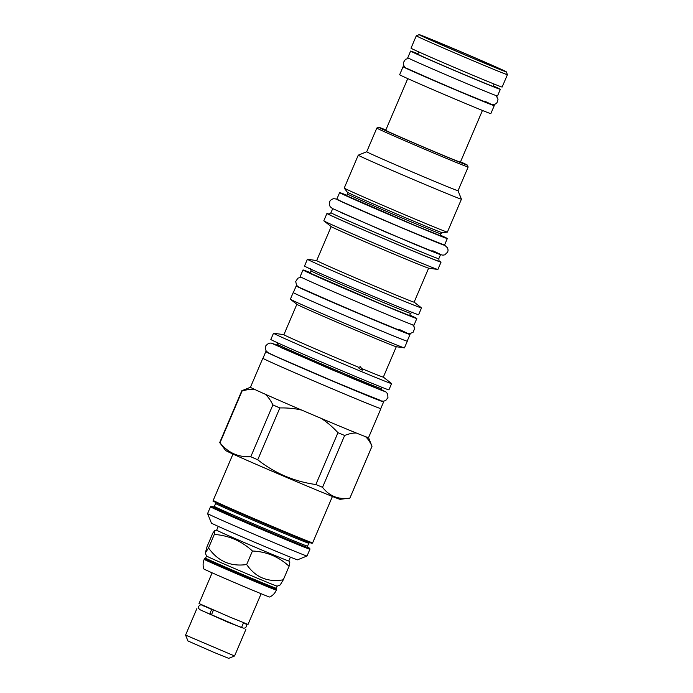 <?xml version="1.0" encoding="UTF-8"?>
<svg xmlns="http://www.w3.org/2000/svg" width="693" height="693" viewBox="0 0 693 693"><rect width="100%" height="100%" fill="white"/><g stroke="black" fill="none" stroke-linecap="round" stroke-linejoin="round"><path stroke-width="1.04" d="M339.622 192.602A58.541 0.814 -156.9 0 0 347.782 196.561A58.541 0.814 23.1 0 0 408.142 222.687A58.541 0.814 23.1 0 0 447.314 238.539L444.482 245.201A58.541 0.814 23.1 0 1 405.301 229.34A58.541 0.814 23.1 0 1 344.941 203.214A58.541 0.814 -156.9 0 1 336.781 199.255L339.622 192.602A58.541 0.814 -156.9 0 1 346.968 195.296M447.314 238.539A58.541 0.814 23.1 0 0 440.289 235.1M344.23 188.063A56.081 0.78 23.1 0 0 344.239 188.089A56.081 0.78 23.1 0 0 371.205 200.32A56.081 0.78 23.1 0 0 423.12 222.436A56.081 0.78 -156.9 0 0 447.383 232.077A56.081 0.78 -156.9 0 0 447.401 232.068L461.434 199.168A56.081 0.78 -156.9 0 1 461.434 199.168A56.081 0.78 -156.9 0 1 437.153 189.536A56.081 0.78 23.1 0 1 384.684 167.186A56.081 0.78 23.1 0 1 358.264 155.163A56.081 0.78 23.1 0 0 358.264 155.163L344.23 188.063M460.533 161.816A48.198 0.676 -156.9 0 1 467.377 165.116L468.147 167.013A49.645 0.693 -156.9 0 1 468.147 167.03A49.645 0.693 -156.9 0 1 446.656 158.498A49.645 0.693 -156.9 0 1 400.207 138.713A49.645 0.693 -156.9 0 1 376.819 128.075L366.71 151.767A49.645 0.693 23.1 0 0 366.71 151.767A49.645 0.693 23.1 0 0 390.107 162.405A49.645 0.693 23.1 0 0 436.547 182.19A49.645 0.693 -156.9 0 0 458.038 190.722A49.645 0.693 -156.9 0 1 458.038 190.722L461.434 199.16M467.377 165.116A48.198 0.676 -156.9 0 1 446.517 156.843A48.198 0.676 -156.9 0 1 401.16 137.517A48.198 0.676 -156.9 0 1 378.724 127.304A48.198 0.676 -156.9 0 1 385.854 129.955M482.441 110.464L460.395 162.145A40.601 0.563 -156.9 0 1 433.22 151.152A40.601 0.563 -156.9 0 1 391.363 133.039A40.601 0.563 -156.9 0 1 385.706 130.293L407.753 78.612M376.819 128.075A49.645 0.693 -156.9 0 1 376.827 128.066L378.724 127.304M405.058 67.377A49.567 0.693 23.1 0 0 403.057 66.736L399.653 74.723A49.567 0.693 23.1 0 0 406.566 78.075A49.567 0.693 23.1 0 0 457.675 100.19A49.567 0.693 23.1 0 0 490.843 113.617L494.256 105.631A49.567 0.693 23.1 0 0 492.411 104.634M403.057 66.736A49.567 0.693 23.1 0 0 409.97 70.088A49.567 0.693 23.1 0 0 461.079 92.204A49.567 0.693 23.1 0 0 494.256 105.631M410.602 51.074A48.779 0.684 -156.9 0 0 417.403 54.375A48.779 0.684 23.1 0 0 467.688 76.135A48.779 0.684 23.1 0 0 500.337 89.345L497.496 96.006A48.779 0.684 23.1 0 1 464.856 82.788A48.779 0.684 23.1 0 1 414.57 61.027A48.779 0.684 -156.9 0 1 407.77 57.727L410.602 51.074A48.779 0.684 -156.9 0 1 417.94 53.803M493.286 85.941A48.779 0.684 -156.9 0 1 493.537 86.053A48.779 0.684 23.1 0 1 500.337 89.345M438.79 258.714A58.619 0.814 -156.9 0 1 438.79 258.723A58.619 0.814 -156.9 0 1 413.409 248.648A58.619 0.814 23.1 0 1 358.576 225.294A58.619 0.814 23.1 0 1 330.951 212.734A58.619 0.814 23.1 0 1 330.959 212.725L328.872 214.293A59.919 0.84 23.1 0 0 356.912 227.053A59.919 0.84 23.1 0 0 413.158 251.013A59.919 0.84 -156.9 0 0 439.102 261.304L438.79 258.723L440.523 254.66M439.067 261.044A62.015 0.866 -156.9 0 1 441.034 262.136A62.015 0.866 -156.9 0 1 414.18 251.481A62.015 0.866 -156.9 0 1 356.167 226.758A62.015 0.866 -156.9 0 1 326.94 213.47A62.015 0.866 -156.9 0 1 329.08 214.137M441.034 262.136L437.907 269.456A62.015 0.866 -156.9 0 1 437.811 269.464A62.015 0.866 -156.9 0 1 411.062 258.801A62.015 0.866 23.1 0 1 323.882 220.868A62.015 0.866 23.1 0 1 323.822 220.79L326.94 213.47M323.882 220.868L331.237 226.637A52.971 0.736 23.1 0 0 405.7 259.035A52.971 0.736 -156.9 0 0 428.56 268.139L437.811 269.464M428.629 268.156L414.128 302.148A52.971 0.736 -156.9 0 1 391.199 293.044A52.971 0.736 23.1 0 1 341.64 271.933A52.971 0.736 23.1 0 1 316.684 260.585L307.501 259.251A62.015 0.866 23.1 0 0 307.406 259.26A62.015 0.866 23.1 0 0 336.633 272.548A62.015 0.866 23.1 0 0 394.646 297.271A62.015 0.866 -156.9 0 0 421.5 307.926L418.607 314.717A62.015 0.866 -156.9 0 1 391.753 304.054A62.015 0.866 23.1 0 1 333.74 279.34A62.015 0.866 23.1 0 1 304.513 266.051L307.406 259.26M414.137 302.131L421.439 307.848A62.015 0.866 -156.9 0 1 421.5 307.926M416.822 318.52L413.99 325.173A61.876 0.866 23.1 0 1 372.574 308.411A61.876 0.866 23.1 0 1 308.783 280.804A61.876 0.866 -156.9 0 1 300.164 276.62L302.997 269.967A61.876 0.866 -156.9 0 0 311.625 274.151A61.876 0.866 23.1 0 0 375.415 301.758A61.876 0.866 23.1 0 0 416.822 318.52A61.876 0.866 23.1 0 0 409.797 315.064M302.997 269.967A61.876 0.866 -156.9 0 1 310.351 272.644M410.013 334.494L407.172 341.147A61.876 0.866 23.1 0 1 365.765 324.385A61.876 0.866 23.1 0 1 301.975 296.777A61.876 0.866 23.1 0 1 293.347 292.593L296.188 285.94A61.876 0.866 -156.9 0 0 304.816 290.124A61.876 0.866 23.1 0 0 368.607 317.732A61.876 0.866 23.1 0 0 410.013 334.494A61.876 0.866 23.1 0 0 408.844 333.801M296.188 285.94A61.876 0.866 -156.9 0 1 297.496 286.304M407.198 341.095A62.015 0.866 -156.9 0 1 407.302 341.207A62.015 0.866 -156.9 0 1 380.457 330.544A62.015 0.866 -156.9 0 1 322.436 305.83A62.015 0.866 -156.9 0 1 293.217 292.541A62.015 0.866 -156.9 0 1 293.373 292.541M407.302 341.207L404.469 347.86A62.015 0.866 -156.9 0 1 404.374 347.869A62.015 0.866 -156.9 0 1 377.616 337.205A62.015 0.866 23.1 0 1 290.436 299.272A62.015 0.866 23.1 0 1 290.376 299.194L293.217 292.541M290.436 299.272L296.916 304.348A54.054 0.754 23.1 0 0 372.903 337.413A54.054 0.754 -156.9 0 0 396.223 346.708L404.374 347.869M360.386 366.762L362.837 370.114L361.642 369.923C359.295 368.719 358.307 367.844 358.679 367.307L360.386 366.762M396.301 346.717L383.333 377.113A54.054 0.754 -156.9 0 1 361.157 368.338M358.506 367.385L358.679 367.307A54.054 0.754 23.1 0 1 308.723 346.006A54.054 0.754 23.1 0 1 283.887 334.702L296.855 304.296M283.896 334.684L273.605 333.212A64.189 0.892 23.1 0 0 273.501 333.22A64.189 0.892 23.1 0 0 303.751 346.976A64.189 0.892 23.1 0 0 363.799 372.557A64.189 0.892 -156.9 0 0 391.588 383.584L388.92 389.847A64.189 0.892 -156.9 0 1 361.131 378.811A64.189 0.892 23.1 0 1 301.083 353.231A64.189 0.892 23.1 0 1 270.833 339.475L273.501 333.22M383.342 377.096L391.528 383.515A64.189 0.892 -156.9 0 1 391.588 383.584M383.619 401.897L380.778 408.558A64.042 0.892 23.1 0 1 337.924 391.207A64.042 0.892 23.1 0 1 271.89 362.63A64.042 0.892 23.1 0 1 262.959 358.307L265.8 351.646A64.042 0.892 -156.9 0 0 274.731 355.977A64.042 0.892 23.1 0 0 340.757 384.554A64.042 0.892 23.1 0 0 383.619 401.897A64.042 0.892 23.1 0 0 382.467 401.212M265.8 351.646A64.042 0.892 -156.9 0 1 267.1 352.001M380.803 408.498A64.189 0.892 -156.9 0 1 380.916 408.61A64.189 0.892 -156.9 0 1 353.127 397.583A64.189 0.892 -156.9 0 1 293.078 372.002A64.189 0.892 -156.9 0 1 262.829 358.246A64.189 0.892 -156.9 0 1 262.985 358.246M380.916 408.61L368.537 437.629A64.189 0.892 -156.9 0 1 365.445 436.625A64.189 0.892 -156.9 0 1 356.358 433.03A64.189 0.892 -156.9 0 1 340.748 426.602A64.189 0.892 23.1 0 1 321.145 418.373A64.189 0.892 -156.9 0 1 301.827 410.143C295.244 408.524 287.916 407.787 279.842 407.943L257.727 459.78C274.861 473.284 294.23 481.54 315.852 484.528A70.773 0.988 23.1 0 0 319.256 485.949A70.773 0.988 -156.9 0 0 322.54 487.318C329.409 496.171 338.522 499.774 349.878 498.128L340.081 499.306A62.231 0.866 -156.9 0 1 313.167 488.6A62.231 0.866 23.1 0 1 255.552 464.059A62.231 0.866 23.1 0 1 225.632 450.493L219.707 442.61A70.773 0.988 23.1 0 0 219.993 442.81C228.006 452.711 238.271 457.363 250.771 456.748A70.773 0.988 23.1 0 0 257.727 459.78M368.537 437.629L372.011 446.257A70.773 0.988 -156.9 0 1 372.011 446.275L349.896 498.111A70.773 0.988 -156.9 0 1 349.878 498.128L371.985 446.283C370.079 441.969 367.896 438.747 365.445 436.625M262.829 358.246L250.45 387.266A64.189 0.892 23.1 0 0 254.955 389.57C251.273 389.094 246.985 389.561 242.1 390.973L219.993 442.81M250.771 456.748L272.886 404.911C270.573 400.225 268.009 396.656 265.194 394.204A64.189 0.892 -156.9 0 1 254.955 389.57M265.194 394.204A64.189 0.892 23.1 0 0 301.827 410.143M356.358 433.03C353.04 432.882 349.133 433.697 344.646 435.473A70.773 0.988 -156.9 0 1 337.959 432.692C332.441 426.741 326.836 421.968 321.145 418.373M337.959 432.692L315.852 484.528M250.45 387.257L241.822 390.731A70.773 0.988 23.1 0 0 241.814 390.739A70.773 0.988 23.1 0 0 241.822 390.731L219.698 442.576A70.773 0.988 23.1 0 0 219.707 442.61M272.886 404.911A70.773 0.988 23.1 0 0 279.842 407.943M344.646 435.473L322.54 487.318M309.936 549.202L307.034 555.994A54.054 0.754 -156.9 0 1 307.025 555.994A54.054 0.754 -156.9 0 1 283.636 546.699A54.054 0.754 -156.9 0 1 233.368 525.285A54.054 0.754 -156.9 0 1 207.588 513.582A54.054 0.754 -156.9 0 1 207.588 513.574L210.49 506.782L211.226 506.332L213.522 507.059A53.335 0.745 -156.9 0 0 218.875 510.005A53.335 0.745 23.1 0 0 280.466 536.581A53.335 0.745 23.1 0 0 307.631 547.201L309.745 548.354L309.936 549.202A54.054 0.754 -156.9 0 1 286.53 539.916A54.054 0.754 -156.9 0 1 218.026 510.438A54.054 0.754 -156.9 0 1 210.49 506.782M307.025 555.994L297.531 559.814A46.821 0.65 -156.9 0 1 277.269 551.758A46.821 0.65 -156.9 0 1 233.732 533.212A46.821 0.65 -156.9 0 1 211.408 523.076L207.588 513.582M290.41 557.155L288.79 560.949A39.224 0.546 23.1 0 1 262.543 550.329A39.224 0.546 23.1 0 1 222.106 532.822A39.224 0.546 -156.9 0 1 216.64 530.171L214.899 530.379L212.838 533.082L207.068 546.612L205.31 553.023L208.541 547.955C217.94 561.252 230.648 566.787 246.665 564.544L252.443 551.013C241.623 541.042 228.915 535.516 214.31 534.424L208.541 547.955M288.799 560.949L289.795 562.274L289.085 566.268C278.768 556.739 266.545 551.663 252.443 551.013M289.085 566.268L283.316 579.798C267.784 582.484 255.57 577.399 246.665 564.544M206.497 555.977A38.427 0.537 -156.9 0 0 206.497 555.985A38.427 0.537 -156.9 0 0 211.85 558.575A38.427 0.537 23.1 0 0 251.23 575.623A38.427 0.537 23.1 0 0 277.183 586.139L280.206 584.918L283.316 579.798M214.31 534.424L214.899 530.379M277.183 586.139A38.427 0.537 23.1 0 0 277.191 586.131L276.282 588.262A38.427 0.537 23.1 0 0 276.282 588.253L276.698 589.293A39.224 0.546 -156.9 0 1 276.698 589.301A39.224 0.546 -156.9 0 1 250.45 578.681A39.224 0.546 -156.9 0 1 210.014 561.183A39.224 0.546 -156.9 0 1 204.548 558.532A39.224 0.546 -156.9 0 1 204.548 558.523L204.201 559.329C202.902 562.473 202.763 565.67 203.794 568.91A35.845 0.502 -156.9 0 0 208.784 571.327A35.845 0.502 -156.9 0 0 245.547 587.24A35.845 0.502 -156.9 0 0 269.724 597.037C272.773 595.53 274.991 593.217 276.36 590.107A39.224 0.546 -156.9 0 1 250.112 579.478A39.224 0.546 -156.9 0 1 209.667 561.98A39.224 0.546 -156.9 0 1 204.201 559.329M205.31 553.023L206.497 555.985L205.587 558.108A38.427 0.537 -156.9 0 0 210.949 560.706A38.427 0.537 23.1 0 0 250.563 577.849A38.427 0.537 23.1 0 0 276.282 588.262M204.548 558.523L205.587 558.108A38.427 0.537 -156.9 0 1 205.596 558.099M212.136 572.825L199.038 603.534L230.206 617.22L248.025 624.436L261.122 593.728M211.634 614.388L213.219 610.663A2.529 1.247 113.6 0 0 212.742 609.927A2.529 1.247 113.6 0 0 210.585 611.746A2.529 1.247 113.6 0 0 210.715 614.57A2.529 1.247 113.6 0 0 211.634 614.388M243.546 622.756L241.476 627.615L201.308 610.377M241.753 626.966A2.529 2.529 123.9 0 0 245.998 627.044A2.529 2.529 123.9 0 0 243.373 623.163M199.965 609.719L228.049 622.279L241.562 627.425M234.563 655.985L228.681 658.35L213.73 652.295L187.95 640.973L185.577 635.091L234.563 655.985L245.868 629.487M419.152 34.65A47.367 0.658 -156.9 0 0 425.745 37.855A47.367 0.658 23.1 0 0 474.87 59.113A47.367 0.658 23.1 0 0 506.271 71.812A47.367 0.658 23.1 0 0 499.67 68.624A47.367 0.658 -156.9 0 0 451.134 47.609A47.367 0.658 -156.9 0 0 419.152 34.65L416.302 35.793A49.532 0.693 -156.9 0 0 416.294 35.802A49.532 0.693 -156.9 0 0 423.198 39.146A49.532 0.693 23.1 0 0 474.272 61.253A49.532 0.693 23.1 0 0 507.423 74.671A49.532 0.693 23.1 0 0 507.423 74.662L506.271 71.812M416.294 35.802L411.018 48.181A49.532 0.693 -156.9 0 0 417.922 51.525A49.532 0.693 23.1 0 0 468.988 73.631A49.532 0.693 23.1 0 0 502.139 87.049L507.423 74.671M495.859 67.039A42.481 0.589 23.1 0 0 452.061 48.077A42.481 0.589 23.1 0 0 423.64 36.573A42.481 0.589 23.1 0 0 429.556 39.44A42.481 0.589 23.1 0 0 473.354 58.403A42.481 0.589 23.1 0 0 501.784 69.906A42.481 0.589 23.1 0 0 495.859 67.039M440.194 235.317A52.174 0.728 23.1 0 1 411.893 224.16A52.174 0.728 23.1 0 1 352.746 198.631A52.174 0.728 -156.9 0 1 346.872 195.513M347.514 194.005L347.297 192.16A51.672 0.719 -156.9 0 0 372.141 203.43A51.672 0.719 -156.9 0 0 419.975 223.804A51.672 0.719 -156.9 0 0 442.325 232.692L440.843 233.81A50.728 0.71 -156.9 0 1 418.875 225.095A50.728 0.71 -156.9 0 1 371.422 204.877A50.728 0.71 -156.9 0 1 347.514 194.005L346.743 195.824M493.208 86.14A42.403 0.589 23.1 0 1 470.911 77.382A42.403 0.589 23.1 0 1 422.375 56.436A42.403 0.589 -156.9 0 1 417.853 54.002M412.517 312.214L410.542 313.323A54.054 0.754 -156.9 0 1 387.144 304.036A54.054 0.754 -156.9 0 1 336.573 282.484A54.054 0.754 -156.9 0 1 311.096 270.902L310.118 273.189M310.256 272.869A55.501 0.771 -156.9 0 0 316.597 276.221A55.501 0.771 23.1 0 0 379.34 303.309A55.501 0.771 23.1 0 0 409.702 315.289M382.822 387.344L380.855 388.452A56.228 0.788 -156.9 0 1 356.514 378.794A56.228 0.788 -156.9 0 1 303.915 356.375A56.228 0.788 -156.9 0 1 277.417 344.334L276.853 342.143M332.415 496.483L312.656 542.81A54.054 0.754 -156.9 0 1 289.258 533.523A54.054 0.754 -156.9 0 1 220.746 504.045A54.054 0.754 -156.9 0 1 213.21 500.398C215.462 502.546 207.649 498.544 221.015 504.937A53.335 0.745 23.1 0 0 287.093 533.393A53.335 0.745 23.1 0 0 306.046 540.393M309.962 542.524L308.792 543.208A50.658 0.71 23.1 0 1 274.887 529.487A50.658 0.71 23.1 0 1 222.661 506.886A50.658 0.71 -156.9 0 1 215.601 503.456L214.354 506.384A50.658 0.71 -156.9 0 0 221.413 509.814A50.658 0.71 23.1 0 0 273.64 532.415A50.658 0.71 23.1 0 0 307.545 546.136L307.857 547.453M307.805 547.409A51.81 0.728 23.1 0 1 276.36 534.831A51.81 0.728 23.1 0 1 220.053 510.498A51.81 0.728 -156.9 0 1 233.039 514.977M444.534 245.071L447.617 247.938L448.094 250.19L447.695 252.035L444.811 254.825L442.905 255.163L440.22 254.556L386.235 232.268L332.311 208.463L330.197 206.722L329.288 204.66L329.903 201.1L331.488 199.454L333.679 198.648L336.833 199.134L344.49 203.023L409.069 230.934L444.525 245.088M340.514 212.344L413.946 243.962C441.476 255.37 447.756 257.631 432.796 250.745M306.956 291.017L380.388 322.635C407.917 334.043 414.206 336.304 399.237 329.418M280.847 347.548L354.747 379.4L381.774 390.41L380.535 389.206L386.157 392.108L387.673 394.014L387.941 397.565L385.836 400.415L383.714 401.195L380.994 400.883L324.272 377.52L276.776 356.826L268.382 352.85L266.251 351.1L265.341 349.038L265.93 345.538L268.676 343.269L271.093 343.044L277.096 345.079L280.847 347.548M276.871 356.869L345.348 386.443L380.059 400.199M412.742 71.24L471.067 96.336C491.554 104.808 496.058 106.41 484.572 101.135M440.973 235.941L413.834 224.974L345.885 195.383M440.843 233.81L440.064 235.629M347.297 192.16L344.239 188.089M442.325 232.692L447.383 232.077M366.718 151.767L358.272 155.154M468.147 167.03L458.038 190.722M494.022 86.746L494.1 86.764C496.301 88.167 440.202 64.622 422.401 56.454L416.848 53.829M418.754 51.906L417.732 54.279M494.1 84.044L493.087 86.417M332.692 208.671L330.951 212.734M331.185 226.585L316.684 260.585M310.533 268.711L311.096 270.902M309.277 272.756L381.574 304.244L410.473 315.921M410.542 313.323L409.572 315.61M232.969 454.071L213.21 500.398M221.015 504.937C240.774 513.955 300.364 539.232 309.771 542.593C313.773 543.849 311.174 543.26 312.656 542.81M215.289 502.148L215.601 503.456M308.792 543.208L307.545 546.136M213.184 507.068L214.354 506.384M218.26 526.377L216.64 530.171M276.698 589.301L276.36 590.107M203.144 606.08L202.347 605.24L212.742 609.927M242.541 627.771L241.606 627.312M201.992 604.989L200.078 604.963L198.614 606.366L198.622 608.341L199.705 609.571L210.715 614.57M185.577 635.083L196.881 608.593M443.866 245.114L391.623 223.553L337.266 199.645M301.325 277.313L297.929 278.118L295.703 281.566L296.639 285.395L298.752 287.136L352.676 310.932L406.661 333.229L409.346 333.827L413.054 332.337L414.535 328.863L414.059 326.611L412.681 324.809M383.896 391.19L329.712 368.823L273.337 344.031M409.009 58.437L405.535 59.226L403.309 62.673L403.352 64.518L404.4 66.701L405.968 68.009L448.328 86.746L491.354 104.426L493.373 104.643L495.599 103.924L497.028 102.633L498.033 99.212L496.127 95.599"/></g></svg>
